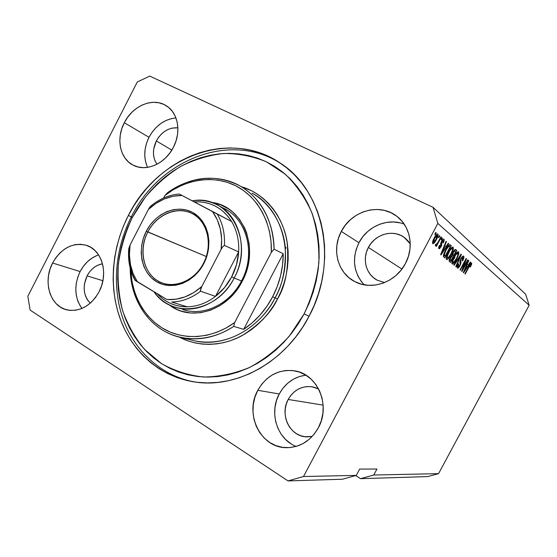 <?xml version="1.0" encoding="UTF-8"?>
<svg xmlns="http://www.w3.org/2000/svg" width="557" height="557" viewBox="0 0 557 557"><rect width="100%" height="100%" fill="white"/><g stroke="black" fill="none" stroke-linecap="round" stroke-linejoin="round"><path stroke-width="0.84" d="M98.603 254.904C90.721 257.668 84.567 263.224 80.117 271.572L52.602 263.008C61.333 248.046 72.626 242.163 86.488 245.358C102.07 249.856 108.81 273.835 99.049 291.819L95.553 297.438L91.285 302.256L86.405 306.085L81.127 308.78L75.655 310.235L70.203 310.409L64.981 309.302L60.198 306.97L56.027 303.516L52.623 299.074L50.102 293.824L48.563 287.969L48.041 281.724L48.563 275.325L50.102 269.01L52.602 263.008L55.972 257.536L60.079 252.808L64.786 248.986L69.917 246.222L75.286 244.627L80.688 244.272L85.924 245.177L90.784 247.322L95.087 250.629L98.652 254.981L101.339 260.223L103.031 266.155L103.658 272.533L103.184 279.113L101.632 285.63L99.049 291.819C90.888 305.835 80.319 311.878 67.355 309.971C50.13 306.733 42.527 281.536 52.602 263.008L80.117 271.572C73.865 285.247 74.471 297.542 81.935 308.453M305.89 375.167C294.235 376.769 285.344 383.035 279.231 393.966L257.787 390.297C266.615 375.279 279.064 368.825 295.133 370.927C317.713 374.395 330.942 405.642 318.326 427.853L314.169 434.182L308.982 439.501L302.973 443.609L296.394 446.338L289.508 447.605L282.587 447.355L275.903 445.621L269.706 442.488L264.234 438.081L259.687 432.587L256.227 426.223L253.964 419.226L252.989 411.867L253.317 404.41L254.939 397.127L257.787 390.297L261.762 384.149L266.719 378.927L272.477 374.812L278.841 371.972L285.56 370.516L292.404 370.516L299.102 371.979L305.396 374.868L311.05 379.087L315.826 384.483L319.537 390.854L322.016 397.956L323.157 405.517L322.907 413.217L321.278 420.765L318.326 427.853C310.876 440.726 300.362 447.334 286.771 447.682C260.76 448.253 244.161 413.997 257.787 390.297L279.231 393.966C268.815 412.584 277.108 439.278 296.15 446.415M404.194 224.13C387.937 217.55 367.251 226.281 358.945 242.713L341.309 231.427C351.439 210.887 379.512 202.664 396.563 216.095C410.272 225.954 414.401 247.197 405.426 263.538L401.172 270.041L395.818 275.638L389.587 280.108L382.729 283.276L375.522 285.031L368.261 285.316L361.221 284.126L354.67 281.536L348.863 277.644L344.003 272.617L340.264 266.657L337.786 259.994L336.637 252.871L336.86 245.56L338.433 238.319L341.309 231.427L345.382 225.119L350.492 219.632L356.466 215.176L363.087 211.918L370.113 209.982L377.291 209.46L384.337 210.386L390.993 212.725L396.988 216.422L402.091 221.331L406.081 227.277L408.803 234.037L410.126 241.334L409.994 248.888L408.406 256.387L405.426 263.538C396.048 282.037 372.41 290.573 355.77 282.086C337.918 273.974 331.248 249.682 341.309 231.427L358.945 242.713C351.648 258.469 353.375 272.498 364.118 284.801M175.942 117.903C164.419 119.205 155.438 125.659 148.998 137.273L124.308 122.735C132.636 105.6 153.286 97.015 166.362 105.795C178.149 112.876 181.533 132.044 173.387 147.32L169.822 153.071L165.422 158.097L160.381 162.205L154.895 165.234L149.192 167.079L143.483 167.664L138.004 166.982L132.963 165.067L128.542 162.01L124.907 157.937L122.185 153.001L120.472 147.403L119.832 141.346L120.277 135.066L121.788 128.778L124.308 122.735L127.741 117.137L131.967 112.201L136.827 108.114L142.153 105.022L147.751 103.059L153.398 102.3L158.891 102.78L164.016 104.5L168.576 107.404L172.378 111.379L175.274 116.295L177.147 121.948L177.899 128.131L177.516 134.592L175.991 141.074L173.387 147.32C165.283 163.73 146.171 172.099 133.408 165.297C119.971 159.003 115.8 138.693 124.308 122.735L148.998 137.273C143.894 147.863 143.421 157.896 147.57 167.372M128.34 215.517L131.341 216.819L128.34 215.517L133.798 205.86L140.009 196.712L146.909 188.141L154.449 180.224L162.574 173.032L171.215 166.634L180.308 161.091L189.777 156.454L199.552 152.778L209.543 150.112L219.667 148.482L229.832 147.925L239.949 148.461L249.919 150.105L259.653 152.855L269.045 156.698L277.999 161.627L286.416 167.608L294.214 174.585L301.288 182.515L307.568 191.33L312.964 200.938L317.413 211.256L320.853 222.18L323.234 233.599L324.522 245.386L324.689 257.425L323.735 269.567L321.654 281.689L318.465 293.643L314.204 305.306L308.919 316.536C285.623 361.834 237.059 388.535 195.333 382.074C161.224 377.228 133.304 353.068 120.827 320.533C108.504 287.851 111.588 248.338 128.34 215.517C156.705 157.151 229.999 128.368 280.282 163.11C323.756 190.355 338.9 261.811 308.919 316.536L302.667 327.217L295.53 337.215L287.586 346.433L278.925 354.767L269.658 362.134L259.882 368.462L249.71 373.684L239.266 377.764L228.655 380.675L217.996 382.394L207.392 382.924L196.969 382.283L186.811 380.48L177.022 377.569L167.692 373.587L158.898 368.595L150.724 362.649L143.233 355.819L136.486 348.195L130.519 339.84L125.388 330.851L121.127 321.312L117.757 311.307L115.292 300.933L113.746 290.288L113.134 279.447L113.447 268.509L114.665 257.571L116.796 246.709L119.797 236.029L123.654 225.599L128.34 215.517M156.343 140.956L171.828 150.091L156.343 140.956C161.655 131.717 168.841 127.33 177.892 127.811L171.911 128.138L168.193 129.391L164.656 131.382L161.426 134.049L158.62 137.28L156.343 140.956C152.298 149.624 152.507 157.387 156.963 164.252L155.069 160.917L153.899 157.227L153.44 153.231L153.704 149.081L156.343 140.956M368.393 247.454L401.931 269.059L368.393 247.454C374.931 234.288 392.859 228.99 404.048 237.261L410.244 243.91L408.302 241.188L404.974 237.95L401.054 235.5L396.702 233.919L392.072 233.265L387.359 233.557L382.736 234.775L378.37 236.871L374.436 239.761L371.066 243.332L368.393 247.454C361.932 259.151 366.088 274.705 377.381 280.268L373.531 277.734L370.308 274.448L367.815 270.549L366.151 266.183L365.364 261.518L365.483 256.721L366.506 251.973L368.393 247.454M384.636 282.552L377.381 280.268L384.636 282.552M288.178 399.466L323.13 405.127L288.178 399.466C293.811 389.907 301.783 385.681 312.101 386.795L318.632 389.023L315.422 387.63L311.015 386.642L306.51 386.607L302.075 387.526L297.877 389.364L294.068 392.037L290.796 395.449L288.178 399.466C279.384 414.77 290.037 436.785 306.775 436.883L312.24 436.403L304.756 436.702L300.355 435.595L296.261 433.576L292.634 430.721L289.605 427.149L287.287 423L285.755 418.425L285.08 413.607L285.268 408.72L286.312 403.95L288.178 399.466M87.094 275.861L102.899 280.728L87.094 275.861C90.805 269.038 95.943 265.021 102.502 263.802L98.603 264.874L95.184 266.664L92.051 269.163L89.322 272.262L87.094 275.861C82.352 286.66 83.411 295.767 90.262 303.182L87.289 299.617L85.576 296.164L84.511 292.307L84.128 288.192L84.448 283.979L87.094 275.861M360.546 478.665L355.658 475.567L360.546 478.665L427.623 476.597L360.546 478.665L373.754 475.024L438.568 473.645L373.754 475.024L360.546 478.665M427.623 476.597L438.568 473.645L529.15 305.264L437.837 223.42L303.523 476.514L356.292 475.393L359.655 469.091L376.957 469.029L373.754 475.024L376.957 469.029L359.655 469.091L356.292 475.393L303.523 476.514L288.018 480.907L30.106 310.075L27.85 296.261L137.28 81.99L149.722 76.093L433.026 207.288L525.634 294.228L433.026 207.288L437.837 223.42L529.15 305.264L525.634 294.228L529.15 305.264L438.568 473.645L427.623 476.597M342.492 479.222L288.018 480.907L342.492 479.222L356.292 475.393L342.492 479.222M462.909 268.92L467.741 259.854L468.054 260.119L461.99 271.496L461.649 271.224L465.213 261.073L460.347 270.194L460.019 269.943L466.132 258.476L466.474 258.768L462.909 268.92L466.474 258.768L466.132 258.476L460.019 269.943L460.347 270.194L465.213 261.073L461.649 271.224L461.99 271.496L468.054 260.119L467.741 259.854L462.909 268.92L462.526 268.732L462.909 268.92M460.883 258.692L462.505 256.422L463.668 256.143L463.849 257.863L462.825 260.537L462.226 260.808L463.041 257.64L462.449 257.431L461.593 258.309L460.688 260.384L460.966 262.8L460.569 264.408L458.146 268.035L457.227 267.875L457.311 266.086L458.258 263.83L458.669 263.948L458.105 266.712L458.752 266.622L459.845 265.035L460.249 263.712L459.922 261.254L460.883 258.692L459.887 261.874L460.207 264.095L459.685 265.355L458.105 266.712L458.669 263.948L458.258 263.83C457.137 266.072 456.844 267.485 457.394 268.077L457.485 268.14C458.119 268.328 458.954 267.499 459.998 265.64L461.231 258.928L462.923 257.473L462.226 260.808L462.623 260.927C463.89 258.455 464.239 256.861 463.668 256.143L463.535 256.06C462.867 255.858 461.983 256.735 460.883 258.692M453.788 265.014L461.05 254.117L461.391 254.41L456.127 266.866L455.779 266.594L460.507 255.649L454.136 265.292L453.788 265.014L454.136 265.292L460.507 255.649L455.779 266.594L456.127 266.866L461.391 254.41L461.05 254.117L453.788 265.014M458.62 251.813L458.815 253.546L457.812 256.61L453.934 263.092L452.764 264.004L451.929 263.579L452.813 259.465L456.023 253.651L457.569 251.98L458.62 251.813L456.698 252.808L454.087 256.798C452.228 260.23 451.588 262.619 452.152 263.941L452.256 264.011C453.544 263.865 455.041 262.124 456.761 258.789L458.585 254.479L458.063 254.229L458.585 254.479L458.62 251.813M453.126 247.106L453.342 248.888L452.326 252.029L448.364 258.643L447.153 259.569L446.282 259.123L447.174 254.897L450.453 248.958L452.04 247.266L453.126 247.106L451.142 248.102L448.469 252.175C446.575 255.684 445.92 258.128 446.526 259.499L446.637 259.569C447.967 259.437 449.506 257.661 451.261 254.257L453.113 249.842L452.569 249.585L453.113 249.842L453.126 247.106M438.429 237.393L439.396 235.576L439.786 235.903L438.819 237.721L438.429 237.393L438.819 237.721L439.786 235.903L439.396 235.576L438.429 237.393M434.161 238.034L437.141 234.01L437.962 234.135L438.032 235.507L435.414 241.348L433.896 243.291L432.859 243.736L432.594 241.822L434.161 238.034C432.705 240.701 432.225 242.573 432.719 243.653L432.824 243.715C433.868 243.632 435.045 242.295 436.347 239.712C437.823 237.045 438.324 235.138 437.844 234.003L437.732 233.926C436.674 234.037 435.483 235.409 434.161 238.034L434.606 238.278L434.147 238.055M471.633 262.974L471.668 264.157L470.4 266.998L470.017 266.887L470.992 264.526L470.282 264.7L465.213 274.044L464.9 273.793L469.683 264.895L471.563 262.932C470.832 263.064 469.969 264.143 468.973 266.169L469.328 266.337L470.895 264.262L470.017 266.887L470.4 266.998L471.668 264.157L470.533 263.607L471.668 264.157L471.633 262.974M446.053 246.633L448.315 243.214L448.698 243.534L441.012 254.925L440.643 254.633L446.087 241.299L446.47 241.634L444.813 245.595L446.053 246.633L444.813 245.595L446.47 241.634L446.087 241.299L440.643 254.633L441.012 254.925L448.698 243.534L448.315 243.214L446.053 246.633L444.347 245.811L446.053 246.633M441.471 241.404L442.878 239.44L443.929 239.218L444.138 240.54L443.268 242.901L442.808 242.748L443.302 240.61L442.14 241.195L441.604 242.462L441.666 245.581L439.577 248.701L438.784 248.499L438.77 247.03L439.438 245.345L439.912 245.498L439.605 247.35L440.789 246.403L440.643 243.59L441.471 241.404L440.678 246.633L439.605 247.35L439.912 245.498L439.438 245.345C438.61 247.113 438.436 248.22 438.93 248.666L441.151 246.758L441.966 241.494L443.212 240.499L442.808 242.748L443.268 242.901C444.187 241 444.402 239.768 443.929 239.218L443.804 239.134C443.184 238.953 442.411 239.705 441.471 241.404M441.04 239.601L442 237.804L442.376 238.124L441.423 239.928L441.04 239.601L441.423 239.928L442.376 238.124L442 237.804L441.04 239.601M438.359 241.634L440.893 236.857L441.283 237.185L436.396 246.382L436.006 246.069L436.785 244.6L435.56 245.888L435.344 245.066L436.194 243.862L436.43 244.272L436.98 243.882L438.359 241.634L437.294 243.458L436.396 244.258L436.194 243.862L435.344 245.066L435.477 245.874L436.785 244.6L436.006 246.069L436.396 246.382L441.283 237.185L440.893 236.857L438.359 241.634M434.773 234.295L435.748 232.45L436.152 232.791L435.17 234.636L434.773 234.295L435.17 234.636L436.152 232.791L435.748 232.45L434.773 234.295M445.621 249.94L449.172 244.892L450.077 244.753L451.254 245.728L444.778 257.898L443.344 256.443L443.971 253.477L445.621 249.94L443.344 256.443L444.778 257.898L451.254 245.728L450.063 244.746C448.803 244.843 447.32 246.577 445.621 249.94M452.932 252.3L455.006 249.557L456.824 250.504L450.481 262.41L449.276 261.407L449.172 260.314L450.314 257.459L451.824 255.621L452.932 252.3L451.824 255.621L450.112 257.828C449.102 259.868 448.879 261.115 449.436 261.581L450.481 262.41L456.824 250.504L455.654 249.522C454.965 249.292 454.052 250.218 452.932 252.3M468.221 265.174L470.275 262.027L470.595 262.298L463.626 272.791L463.32 272.547L468.402 260.418L468.729 260.697L467.184 264.303L468.221 265.174L467.184 264.303L468.729 260.697L468.402 260.418L463.32 272.547L463.626 272.791L470.595 262.298L470.275 262.027L468.221 265.174L466.717 264.443L468.221 265.174M433.026 207.288L149.722 76.093L137.28 81.99L27.85 296.261L30.106 310.075L288.018 480.907L303.523 476.514L437.837 223.42L433.026 207.288M470.052 266.831L470.4 266.998L470.052 266.831M469.802 264.686L470.171 264.867L469.802 264.686M465.213 274.044L469.328 266.337L468.973 266.162L464.9 273.793L465.213 274.044M448.246 243.325L448.698 243.534L448.246 243.325M444.764 246.013L444.04 247.085L444.764 246.013M446.032 241.425L446.47 241.634L446.032 241.425M444.409 245.407L444.813 245.595L444.409 245.407M445.168 247.976L441.513 253.491L441.179 253.331L441.513 253.491L442.655 250.789L442.286 250.608L442.655 250.789L444.166 247.148L443.776 246.96L445.168 247.976L444.166 247.148L441.513 253.491L445.168 247.976M442.836 242.692L443.268 242.901L442.836 242.692M443.045 240.422L442.307 240.067M441.527 241.285L441.966 241.494L441.527 241.285M441.102 242.149L441.617 242.399L441.102 242.149M440.845 242.789L441.708 243.2L440.845 242.789M440.719 246.549L441.151 246.758L440.719 246.549M438.791 246.967L439.703 247.412M441.938 237.916L442.376 238.124L441.938 237.916M440.838 236.976L441.283 237.185L440.838 236.976M435.957 244.196L436.785 244.6L435.957 244.196M436.034 244.084L436.396 244.258M435.685 232.568L436.152 232.791L435.685 232.568M435.894 239.496L436.347 239.712L435.894 239.496M435.95 239.392L433.492 242.365L432.58 241.919L433.437 242.33L434.606 238.278L437.071 235.291L435.95 239.392L437.189 236.447L437.036 235.277L435.247 237.143L433.374 241.223L433.36 242.239L433.952 242.232L435.95 239.392M437.015 235.27L436.166 234.866L437.015 235.27M439.334 235.688L439.786 235.903L439.334 235.688M449.388 244.767L451.254 245.728L449.562 244.92L448.97 246.034L449.388 244.767M443.901 255.572L443.372 256.561L443.901 255.572M443.483 255.371L445.175 256.185L443.483 255.371M450.14 246.848L445.175 256.185L443.442 255.155L444.556 255.698L443.546 254.744L444.187 255.057L445.976 250.26L445.558 250.058L445.976 250.26L447.71 247.378L447.25 247.162L447.71 247.378L449.36 246.215L450.14 246.848L449.221 246.166L448.559 246.389L446.178 249.877L444.208 254.598L445.175 256.185L450.14 246.848M450.857 254.062L451.261 254.257L450.857 254.062M446.707 257.821L446.22 258.288L446.707 257.821M450.919 253.95C449.576 256.61 448.392 258.009 447.362 258.142L446.31 257.619L447.271 258.086L447.501 255.371L447.069 255.162L447.501 255.371L448.81 252.509L448.399 252.307L448.81 252.509C450.119 249.933 451.281 248.589 452.284 248.464L452.375 248.519C452.799 249.571 452.312 251.381 450.919 253.95L452.521 249.933L452.249 248.443L451.24 248.923L449.743 250.866L447.208 256.304L447.16 257.947L447.967 258.037L450.919 253.95M452.187 248.429L451.254 247.983L452.187 248.429M454.999 249.564L456.824 250.504L455.166 249.703L454.596 250.775L454.999 249.564M452.256 255.176L451.609 256.38L452.256 255.176M449.617 260.126L449.13 261.038L449.617 260.126M452.771 257.181L450.878 260.739L449.255 259.945L450.878 260.739L449.297 259.792L450.307 260.279L450.571 257.919L450.167 257.724L450.571 257.919L451.755 256.512L451.17 256.227L452.771 257.181L451.755 256.512L450.71 257.654L449.952 259.625L450.878 260.739L452.771 257.181M455.737 251.604L453.516 255.781L451.866 254.988L453.516 255.781L451.908 254.793L452.876 255.259L453.287 252.579L452.883 252.391L453.287 252.579L454.644 250.894L453.997 250.58L455.737 251.604L454.644 250.894L453.287 252.579L452.583 254.751L453.516 255.781L455.737 251.604M456.371 258.601L456.761 258.789L456.371 258.601M452.298 262.284L451.873 262.702L452.298 262.284M457.241 252.251L457.151 252.836L457.241 252.251M452.834 260.822L452.778 262.424L453.558 262.5L456.434 258.49C455.118 261.101 453.962 262.472 452.966 262.612L451.964 262.11L452.89 262.563L453.126 259.917L452.716 259.715L453.126 259.917L454.415 257.118L454.025 256.923L454.415 257.118C455.703 254.598 456.831 253.275 457.798 253.143L457.882 253.198C458.286 254.215 457.798 255.976 456.434 258.49L457.826 255.294L457.826 253.157L455.744 254.876L453.043 260.147L454.791 257.696M457.708 253.115L456.817 252.683L457.708 253.115M460.987 254.215L461.391 254.41L460.987 254.215M460.145 255.475L460.507 255.649L460.145 255.475M459.003 257.195L459.386 257.376L459.003 257.195M462.317 256.61L462.226 257.125L462.317 256.61M462.254 260.746L462.623 260.927L462.254 260.746M460.855 258.747L461.231 258.928L460.855 258.747M459.915 261.324L460.841 261.776L459.915 261.324M459.622 265.459L459.998 265.64L459.622 265.459M457.248 266.302L458.174 266.761M467.692 259.945L468.054 260.119L467.692 259.945M464.844 260.892L465.213 261.073L464.844 260.892M466.084 258.573L466.474 258.768L466.084 258.573M470.219 262.117L470.595 262.298L470.219 262.117M466.989 264.575L466.32 265.592L466.989 264.575M468.36 260.523L468.729 260.697L468.36 260.523M467.414 266.413L463.821 271.356L466.578 265.717L466.251 265.557L467.414 266.413L466.578 265.717L464.099 271.489L467.414 266.413M171.647 118.544L166.23 120.389L161.077 123.32L156.378 127.212L152.305 131.918L148.998 137.273L146.588 143.065L145.154 149.088L144.757 155.125L145.412 160.945L147.104 166.334M400.156 222.87L393.395 221.951L386.516 222.41L379.783 224.213L373.441 227.291L367.717 231.51L362.83 236.718L358.945 242.713L356.208 249.278L354.712 256.178L354.524 263.155L355.651 269.957L358.054 276.321L361.66 282.023M305.87 375.167L299.415 376.539L293.309 379.233L287.781 383.146L283.033 388.118L279.231 393.966L276.516 400.483L274.984 407.418L274.698 414.519L275.673 421.538L277.873 428.208L281.229 434.272L285.623 439.508L290.9 443.706M96.855 255.538L91.884 258.17L87.331 261.818L83.362 266.343L80.117 271.572L77.729 277.323L76.267 283.381L75.794 289.522L76.337 295.516L77.869 301.142L80.347 306.183M182.612 309.462C203.173 316.766 229.686 304.352 241.508 280.944L242.142 281.445C227.36 311.196 190.612 322.134 169.126 304.797L176.917 309.42L181.352 311.14L190.752 313.013L200.555 312.735L210.379 310.277L219.82 305.716L228.495 299.206L236.043 291.012L242.142 281.445L241.508 280.944C230.09 303.481 205.018 315.993 184.771 310.11M194.748 340.87C235.256 348.745 266.044 317.497 275.13 297.779L277.497 298.963C271.517 312.101 259.834 324.244 242.455 335.384C224.84 345.361 199.803 348.111 179.396 337.117L188.691 341.149L195.396 342.994L202.323 344.08L209.411 344.379L216.589 343.892L223.789 342.604L230.939 340.522L237.95 337.667L244.767 334.061L251.304 329.73L257.494 324.717L263.273 319.077L268.565 312.86L273.327 306.127L277.497 298.963L281.034 291.429L283.889 283.617L286.047 275.611L287.475 267.485L288.164 259.339L288.115 251.256L287.315 243.318L285.797 235.611L283.569 228.217L280.658 221.206L277.108 214.654L272.958 208.617L268.258 203.152L263.057 198.313L257.418 194.135L251.388 190.661L241.341 186.679C265.988 193.732 283.604 218.128 287.078 241.822C289.167 266.128 285.971 285.17 277.497 298.963L275.13 297.779C295.941 259.757 283.979 209.829 252.084 193.14C272.15 204.412 283.729 227.479 285.302 248.053C285.811 269.052 282.42 285.63 275.13 297.779L272.638 296.804L275.13 297.779C258.873 329.653 223.81 347.728 194.748 340.87L181.095 337.507C151.003 331.304 130.101 301.407 130.192 268.126C130.456 294.207 142.864 318.374 163.25 330.524C183.65 342.562 211.096 341.392 233.724 326.395C216.499 337.438 198.953 341.142 181.095 337.507M131.341 216.819L132.197 217.676L145.168 197.331C155.556 185.063 167.358 174.78 180.572 166.48C194.372 159.532 208.694 155.208 223.538 153.495C238.389 153.405 252.676 156.176 266.392 161.802L285.08 174.042C296.15 184.687 305.034 197.47 311.732 212.391C316.933 228.245 319.314 244.996 318.869 262.653C316.731 280.387 311.816 297.459 304.129 313.863L309.038 316.313L304.129 313.863L298.204 324.007L291.422 333.511L283.882 342.27L275.666 350.2L266.866 357.211L257.585 363.241L247.928 368.226L238.006 372.125L227.917 374.917L217.78 376.574L207.698 377.11L197.77 376.525L188.099 374.847L178.776 372.097L169.878 368.337L161.495 363.603L153.69 357.963L146.54 351.481L140.085 344.226L134.383 336.282L129.475 327.725L125.388 318.639L122.157 309.1L119.79 299.213L118.307 289.048L117.708 278.709L117.993 268.272L119.156 257.828L121.175 247.461L124.044 237.261L127.727 227.305L132.197 217.676L137.419 208.457L143.344 199.726L149.937 191.552L157.144 184.005L164.9 177.154L173.157 171.055L181.84 165.784L190.877 161.377L200.207 157.889L209.731 155.368L219.381 153.836L229.073 153.335L238.709 153.871L248.199 155.466L257.459 158.111L266.392 161.802L274.9 166.522L282.9 172.231L290.294 178.894L297.006 186.463L302.959 194.859L308.07 204.008L312.282 213.832L315.527 224.22L317.775 235.075L318.987 246.278L319.133 257.71L318.214 269.247L316.23 280.763L313.194 292.119L309.149 303.196L304.129 313.863L289.348 336.094C277.428 349.176 264.088 359.669 249.327 367.578C234.128 373.768 218.824 376.908 203.423 376.998C188.343 375.327 174.369 370.865 161.495 363.603L144.618 349.483C135.066 338.022 127.72 325.023 122.568 310.486C118.773 295.384 117.374 279.816 118.383 263.788C120.751 247.816 125.353 232.443 132.197 217.676L131.341 216.819C159.574 158.752 232.575 130.178 282.65 164.788L283.395 165.297C233.341 129.948 159.706 158.432 131.341 216.819C115.014 248.826 111.727 287.231 123.208 319.384C134.857 351.39 161.3 375.724 194.198 381.907C161.3 375.724 134.857 351.39 123.208 319.384C111.727 287.231 115.014 248.826 131.341 216.819M274.079 249.188L283.207 253.769C283.228 268.766 279.705 283.109 272.638 296.804C265.404 310.395 255.747 321.243 243.667 329.34L233.724 326.395L234.671 322.538L271.343 252.377L271.043 241.606L269.407 231.183L266.49 221.296L262.34 212.14L257.069 203.876L250.789 196.649L243.618 190.591L235.715 185.78L227.221 182.299L218.309 180.176L209.133 179.445L199.859 180.085L190.647 182.076L181.645 185.37L173.018 189.881L164.886 195.535L163.626 197.986L164.886 195.535C185.871 178.978 213.589 174.703 235.715 185.78C257.78 196.893 272.317 223.148 271.343 252.377L274.079 249.188C273.884 220.621 259.186 195.479 237.512 184.569C215.768 173.721 188.726 177.272 167.622 192.645C191.643 176.047 215.761 173.791 239.976 185.885C261.56 198.905 272.923 220.008 274.079 249.188L283.207 253.769L243.667 329.34L252.196 322.837L259.98 315.144L266.838 306.406L272.638 296.804L277.254 286.521L280.596 275.778L282.594 264.784L283.207 253.769L243.667 329.34L233.724 326.395L234.671 322.538C212.99 338.259 186.003 340.696 165.478 329.862C144.973 318.931 131.918 295.844 130.811 270.382L132.03 281.543L134.362 291.088L137.837 300.105L142.411 308.439L148.023 315.937L154.581 322.454L161.996 327.871L170.136 332.069L178.881 334.959L188.064 336.463L197.533 336.539L207.113 335.161L216.617 332.341L225.863 328.108L234.671 322.538L271.343 252.377L274.079 249.188M211.291 202.393L220.516 204.753L228.962 209.16L232.798 212.092L239.496 219.277L244.655 228.001L246.591 232.847L249.049 243.249L249.543 248.701L249.028 259.847L246.528 270.918L242.142 281.445C260.53 248.345 242.671 205.261 211.291 202.393M167.622 192.645L164.886 195.535L167.622 192.645M286.082 248.109L285.163 246.654M224.199 208.597C247.169 219.173 256.081 254.277 241.508 280.944C256.805 253.073 246.159 216.36 221.352 207.315M147.828 232.011C138.651 249.557 143.114 272.289 157.84 280.888C172.426 289.744 194.066 281.71 203.465 263.336L203.792 263.614C194.066 282.622 171.688 290.921 156.628 281.751C141.415 272.86 136.827 249.369 146.303 231.246L206.32 256.526L147.828 232.011C156.294 214.918 176.193 205.916 191.016 213.032C207.315 219.855 213.693 244.558 203.465 263.336C195.444 279.273 177.683 288.053 163.64 283.443C144.862 278.256 137.057 251.757 147.828 232.011L146.303 231.246L150.265 224.889L155.152 219.361L160.792 214.87L166.982 211.583L173.492 209.634L180.078 209.105L186.498 210.031L192.499 212.398L197.853 216.116L202.337 221.066L205.77 227.061L208.005 233.87L208.938 241.23L208.534 248.847L206.793 256.408L203.792 263.614L199.65 270.173L194.532 275.812L188.656 280.317L182.257 283.513L175.587 285.281L168.924 285.567L162.526 284.369L156.628 281.751L151.455 277.832L147.194 272.763L144.005 266.754L141.986 260.035L141.206 252.857L141.687 245.491L143.407 238.194L146.303 231.246C155.556 212.997 176.959 203.98 192.499 212.398C208.186 220.53 213.749 244.739 203.792 263.614L203.465 263.336C213.094 245.087 207.719 221.679 192.548 213.791C177.509 205.63 156.789 214.348 147.828 232.011M134.878 280.129L166.982 299.555L176.026 299.213L185.091 296.86L193.808 292.564L201.836 286.472L221.129 249.362L221.644 238.995L220.328 228.983L217.258 219.737L212.558 211.618L179.445 194.115L231.566 221.442L179.445 194.115L231.566 221.442L228.279 216.764L224.485 212.635L220.231 209.112L215.587 206.25L210.616 204.078L205.401 202.616L200.012 201.885L194.525 201.885C210.24 201.237 222.584 207.754 231.566 221.442C236.885 230.34 239.245 240.506 238.647 251.924C238.076 260.613 235.757 268.899 231.691 276.78L234.17 278.027C255.162 240.603 228.203 193.759 192.45 200.812C201.042 199.643 209.154 200.917 216.77 204.635C239.99 215.315 248.958 250.935 234.17 278.027L241.508 280.944L234.17 278.027C222.584 300.912 197.192 313.647 176.729 307.694C167.42 305.076 159.838 299.763 153.983 291.771C171.932 319.161 217.244 312.644 234.17 278.027L231.691 276.78L236.488 264.652L238.647 251.924L215.489 296.38L224.548 287.572L231.691 276.78C227.555 284.627 222.159 291.165 215.489 296.38C206.647 303.112 197.22 306.587 187.201 306.816C175.211 306.768 165.192 302.388 157.144 293.664L161.885 298.155L166.334 301.267L171.166 303.718L176.297 305.487L181.666 306.524L187.201 306.816C197.22 306.587 206.647 303.112 215.489 296.38L200.583 291.22L200.374 290.329L201.836 286.472L221.129 249.362L222.612 246.904L224.401 245.407L238.647 251.924L215.489 296.38L200.583 291.22C191.517 298.162 181.867 301.769 171.633 302.026L187.201 306.816L171.633 302.026C181.867 301.769 191.517 298.162 200.583 291.22M179.445 194.115L179.298 194.038C168.806 194.88 159.205 198.974 150.487 206.306L148.378 209.467L130.08 245.017L128.778 248.526C127.755 260.126 129.795 270.674 134.905 280.185L136.89 281.536L134.919 280.206M151.629 205.756L151.177 205.798M150.856 205.999L148.705 208.854L150.745 206.09M128.778 249.292L129.036 249.633C128.201 260.829 130.213 270.994 135.066 280.143M200.729 288.965L201.836 286.472C191.121 295.934 179.5 300.293 166.982 299.555L137.384 281.835C130.596 271.134 128.166 258.859 130.08 245.017L129.426 254.939L130.449 264.61L133.13 273.689L137.384 281.835L135.65 280.749M149.749 207.204L148.378 209.467C158.411 200.123 169.607 195.451 181.972 195.458L173.067 196.245L164.294 198.933L155.967 203.402L148.378 209.467L130.08 245.017L128.778 248.526M238.647 251.924C239.245 240.506 236.885 230.34 231.566 221.442L217.251 214.076C222.661 223.211 225.042 233.655 224.401 245.407L238.647 251.924M214.765 212.781L212.558 211.618C220.036 222.208 222.891 234.789 221.129 249.362L222.612 246.904L224.401 245.407C225.042 233.655 222.661 223.211 217.251 214.076M200.367 290.886L201.516 287.12L200.694 289.062M216.75 213.818L213.108 211.904L216.75 213.818M313.542 387.087L312.101 386.795M405.204 238.131L404.048 237.261M443.128 240.443L442.314 240.053M433.492 242.365L432.573 241.926M437.071 235.291L436.173 234.859M449.332 246.208L448.315 245.721M447.362 258.142L446.303 257.626M452.284 248.464L451.267 247.969M451.957 256.547L451.205 256.185M454.916 250.928L454.052 250.511M452.966 262.612L451.957 262.117M457.798 253.143L456.824 252.676M462.832 257.418L461.976 257.007M167.156 106.324L166.362 105.795M398.262 217.46L396.563 216.095M297.313 371.435L295.133 370.927M87.414 245.686L86.488 245.358M226.1 209.613L216.77 204.635"/></g></svg>
